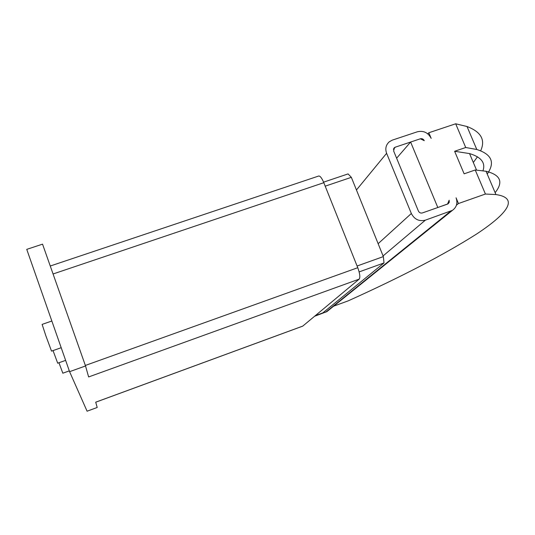 <?xml version="1.0" encoding="UTF-8"?>
<svg xmlns="http://www.w3.org/2000/svg" width="535" height="535" viewBox="0 0 535 535"><rect width="100%" height="100%" fill="white"/><g stroke="black" fill="none" stroke-linecap="round" stroke-linejoin="round"><path stroke-width="0.8" d="M61.191 347.703L51.527 351.12L45.856 335.793L42.118 324.391L51.841 321.013M65.624 360.369L57.7 363.191L53.039 350.585M69.309 370.875L62.822 373.203L58.957 362.743M314.627 316.259L326.898 311.611L452.429 210.355C456.656 207.252 457.866 203.073 456.061 197.816L458.455 203.534L456.449 205.159M447.548 204.089L449.132 200.244L449.266 202.257L448.116 203.808L437.804 207.513L410.619 142.042L420.336 138.792L395.271 147.178L394.429 147.633L393.633 150.95L418.39 211.031C419.279 212.723 420.617 213.358 422.389 212.937L447.548 204.089M495.129 192.66C503.602 182.014 500.573 174.885 486.041 171.267L475.234 169.983L485.419 194.031L458.455 203.534M475.234 169.983L464.126 173.821L454.63 151.278L465.724 147.506L455.686 123.792L428.829 132.754L431.177 138.364C428.107 132.606 423.519 130.413 417.407 131.77L392.356 140.11L389.313 141.768C385.902 144.865 384.999 148.71 386.611 153.304L411.341 213.505C414.464 219.444 419.146 221.657 425.372 220.159L452.429 210.355M424.275 140.678L420.336 138.792C422.082 138.398 423.392 139.026 424.275 140.678M333.633 306.18L348.252 300.837C401.317 276.903 444.057 254.653 476.484 234.103C506.391 214.395 520.12 198.124 495.938 194.559L486.041 171.267M427.819 133.884L428.829 132.754M473.321 162.5L477.467 156.788M480.677 150.756C485.626 139.949 481.079 131.871 467.028 126.521L455.686 123.792M485.419 194.031L495.938 194.559M396.622 158.206L410.619 142.042M454.63 151.278L469.543 153.578C481.239 157.096 485.713 162.821 482.978 170.732M465.724 147.506L476.792 149.492C491.785 154.301 495.263 162.486 487.224 174.062M489.879 180.308L491.979 185.25M315.403 315.617L322.826 312.895L384.01 262.946L383.348 256.599L351.341 177.332L348.078 173.908L323.601 182.154M326.898 311.611L328.055 310.681M359.139 271.9L384.01 262.946M357.086 266.009L383.348 256.599M325.206 186.167L351.341 177.332M95.718 402.206L302.73 326.136L359.172 279.136C360.376 277.384 359.901 273.566 357.761 267.701L323.815 182.696C321.889 178.148 320.197 175.915 318.733 176.008L318.686 176.022M85.533 365.96L42.546 244.154L26.75 249.363L69.59 371.678L85.533 365.96L88.623 376.954L359.172 279.136M69.59 371.678L87.085 411.208L97.203 407.476L95.712 402.18L302.85 326.069M393.432 149.385L395.271 147.178M378.131 243.686L411.341 213.505M356.45 189.985L386.611 153.304M325.675 312.213L450.544 211.265M383.08 255.931L425.372 220.159M85.353 365.452L357.761 267.701M53.072 273.974L323.815 182.696M476.524 170.056L469.543 153.578M476.792 149.492L467.028 126.521M393.72 148.483L394.429 147.633M50.263 266.015L318.733 176.008"/></g></svg>
